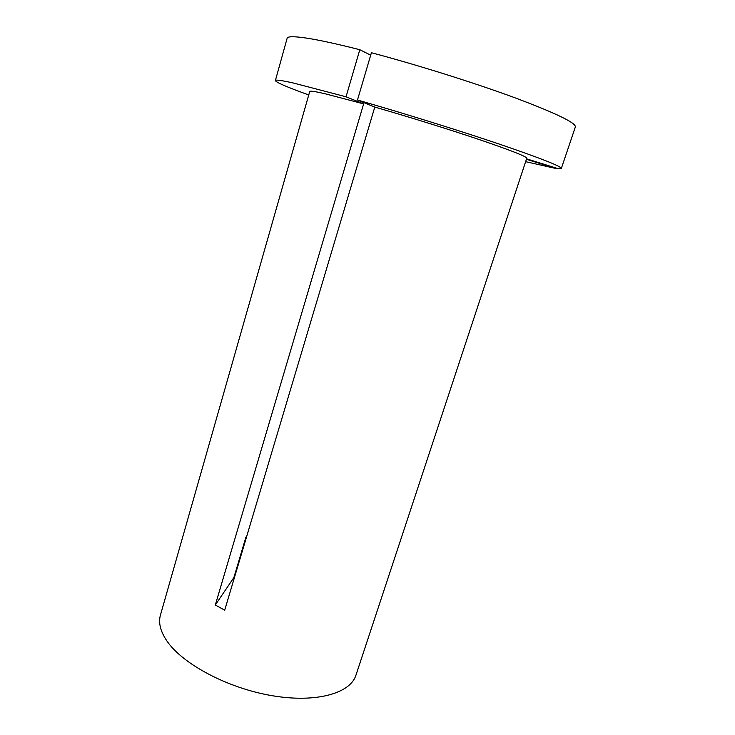 <?xml version="1.0" encoding="UTF-8"?>
<svg xmlns="http://www.w3.org/2000/svg" width="735" height="735" viewBox="0 0 735 735"><rect width="100%" height="100%" fill="white"/><g stroke="black" fill="none" stroke-linecap="round" stroke-linejoin="round"><path stroke-width="1.1" d="M234.346 577.857L233.886 577.545L245.959 537.046L246.583 536.835M370.688 55.18L359.81 49.714C336.685 43.843 318.769 39.947 306.072 38.036C293.917 36.254 287.606 36.327 287.137 38.266L275.386 80.538C275.947 82.338 287.063 87.143 308.746 94.953M359.81 49.714L346.047 96.79L293.403 83.027C281.597 80.381 275.597 79.555 275.386 80.538M526.572 158.833L558.618 168.82L561.32 168.499C561.402 166.386 540.822 158.282 499.579 144.189C459.026 130.472 402.523 112.905 357.476 100.024L374.795 107.071C408.779 116.837 450.371 129.801 480.479 139.99C511.211 150.491 526.637 156.573 526.765 158.236L355.942 675.199C350.347 693.39 316.151 703.211 272.079 695.687C228.052 688.272 183.079 664.385 167.167 641.343C160.469 631.613 158.227 622.848 160.45 615.057L309.738 91.462C309.94 90.69 315.012 91.434 324.953 93.722L363.641 103.892L215.3 605.006L233.886 577.545M374.795 107.071L224.699 610.169L215.3 605.006M346.047 96.79L363.641 103.892M561.32 168.499L575.358 126.934C576.084 122.91 555.853 113.162 514.665 97.681C474.103 82.743 417.131 64.845 371.414 52.727L357.476 100.024M525.626 161.682L556.018 168.508L526.416 159.293"/></g></svg>
